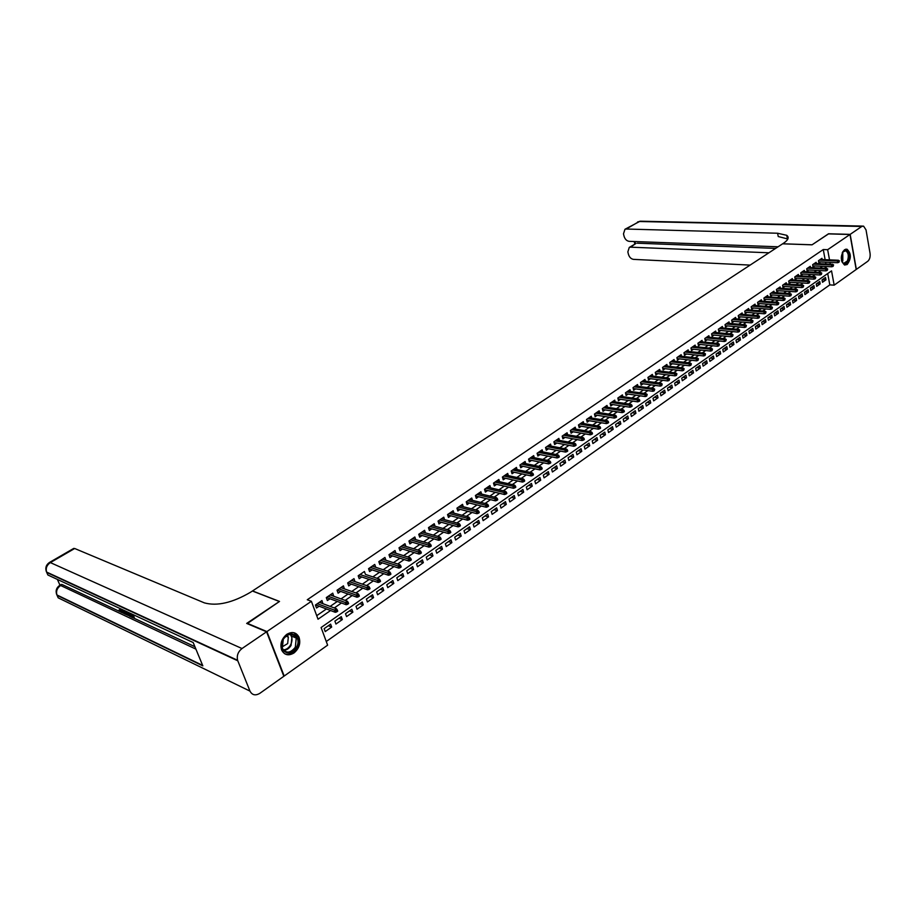 <?xml version="1.0" encoding="UTF-8"?>
<svg xmlns="http://www.w3.org/2000/svg" width="916" height="916" viewBox="0 0 916 916"><rect width="100%" height="100%" fill="white"/><g stroke="black" fill="none" stroke-linecap="round" stroke-linejoin="round"><path stroke-width="1.37" d="M286.822 634.319C292.193 631.273 296.257 632.223 299.005 637.192C300.872 643.261 299.189 648.528 293.956 652.982C288.46 656.154 284.326 655.123 281.578 649.902C279.884 643.833 281.636 638.635 286.822 634.319M844.518 249.713L847.037 249.232C851.376 253.514 851.411 258.61 847.163 264.529L844.563 265.01C840.27 260.682 840.247 255.587 844.518 249.713M247.194 623.647L279.517 601.434L252.518 590.946L782.619 243.816L812.023 244.835L828.362 233.889L850.002 234.485L856.185 269.499L834.167 285.151L831.545 270.873L321.092 627.529L327.63 645.162L284.189 676.031L266.911 631.582L311.383 601.297L318.024 619.227L330.573 610.525M326.279 641.509L829.804 284.899L834.167 285.151M322.844 603.667L321.963 600.553L315.425 605.029L316.524 608.006L319.146 606.197M333.676 596.224L332.76 593.167L326.302 597.587L327.378 600.553L329.978 598.766M344.393 588.873L343.431 585.851L337.042 590.225L338.107 593.179L340.695 591.404M354.973 581.603L353.988 578.637L347.668 582.954L348.721 585.896L351.286 584.145M365.438 574.424L364.419 571.492L358.179 575.763L359.209 578.694L361.751 576.954M375.72 567.302L374.736 564.428L368.564 568.664L369.583 571.584L372.091 569.855M385.888 560.26L384.926 557.455L378.823 561.634L379.831 564.542L382.327 562.825M395.941 553.298L395.014 550.55L388.979 554.684L389.964 557.581L392.437 555.886M405.88 546.417L404.975 543.726L399.01 547.814L399.983 550.699L402.445 549.016M415.704 539.616L414.834 536.982L408.937 541.024L409.899 543.898L412.326 542.226M425.425 532.883L424.589 530.307L418.749 534.303L419.7 537.177L422.116 535.516M435.043 526.231L434.23 523.712L428.459 527.662L429.386 530.524L431.78 528.875M444.558 519.658L443.768 517.185L438.054 521.09L438.97 523.941L441.352 522.303M453.97 513.155L453.191 510.727L447.546 514.586L448.451 517.425L450.809 515.811M463.267 506.72L462.523 504.338L456.935 508.162L457.828 510.991L460.175 509.388M472.484 500.365L471.751 498.018L466.233 501.796L467.103 504.624L469.427 503.033M481.587 494.067L480.889 491.766L475.415 495.51L476.286 498.327L478.587 496.735M490.598 487.85L489.923 485.583L484.518 489.293L485.365 492.087L487.655 490.518M499.518 481.69L498.865 479.469L493.506 483.133L494.342 485.927L496.621 484.369M508.346 475.599L507.704 473.412L502.403 477.041L503.239 479.824L505.495 478.278M517.082 469.565L516.452 467.423L511.22 471.007L512.033 473.778L514.265 472.244M525.727 463.611L525.12 461.492L519.933 465.042L520.735 467.813L522.956 466.29M534.28 457.702L533.685 455.63L528.555 459.145L529.345 461.893L531.555 460.382M542.741 451.863L542.169 449.825L537.085 453.294L537.875 456.042L540.062 454.542M551.123 446.081L550.562 444.077L545.535 447.512L546.302 450.248L548.478 448.76M559.413 440.367L558.875 438.386L553.894 441.798L554.649 444.523L556.813 443.046M567.634 434.711L567.096 432.764L562.172 436.13L562.916 438.844L565.058 437.379M575.752 429.1L575.237 427.188L570.359 430.52L571.103 433.234L573.221 431.78M583.801 423.558L583.297 421.669L578.465 424.967L579.198 427.669L581.305 426.226M591.77 418.074L591.278 416.207L586.503 419.482L587.213 422.173L589.309 420.73M599.659 412.635L599.178 410.803L594.45 414.043L595.148 416.723L597.232 415.291M607.468 407.254L606.999 405.445L602.316 408.65L603.014 411.33L605.075 409.91M615.197 401.929L614.739 400.143L610.102 403.315L610.789 405.983L612.838 404.574M622.857 396.651L622.411 394.899L617.819 398.036L618.495 400.693L620.533 399.296M630.437 391.43L630.002 389.701L625.456 392.815L626.12 395.46L628.147 394.075M637.948 386.266L637.525 384.548L633.013 387.64L633.677 390.273L635.681 388.899M645.379 381.136L644.967 379.453L640.513 382.51L641.154 385.132L643.147 383.77M652.742 376.075L652.341 374.404L647.921 377.426L648.562 380.048L650.543 378.686M660.047 371.049L659.646 369.411L655.272 372.4L655.902 375.01L657.871 373.659M667.272 366.079L666.882 364.454L662.554 367.419L663.173 370.018L665.13 368.679M674.428 361.144L674.05 359.553L669.756 362.484L670.375 365.083L672.31 363.744M681.515 356.267L681.149 354.687L676.89 357.595L677.497 360.183L679.432 358.866M688.534 351.435L688.179 349.878L683.966 352.763L684.561 355.339L686.485 354.023M695.496 346.649L695.141 345.103L690.973 347.965L691.557 350.53L693.469 349.225M702.389 341.908L702.045 340.386L697.912 343.214L698.496 345.779L700.385 344.473M709.213 337.202L708.881 335.703L704.782 338.508L705.366 341.061L707.244 339.767M715.98 332.554L715.659 331.065L711.595 333.848L712.167 336.39L714.033 335.107M722.69 327.939L722.369 326.474L718.35 329.222L718.911 331.764L720.766 330.493M729.331 323.371L729.022 321.917L725.037 324.642L725.587 327.172L727.43 325.913M735.914 318.848L735.605 317.405L731.666 320.108L732.205 322.627L734.037 321.379M742.441 314.36L742.143 312.94L738.227 315.619L738.765 318.127L740.586 316.879M748.91 309.906L748.612 308.509L744.731 311.165L745.269 313.661L747.067 312.425M755.311 305.509L755.024 304.123L751.177 306.745L751.704 309.242L753.502 308.016M761.665 301.135L761.379 299.772L757.578 302.372L758.093 304.856L759.868 303.643M767.952 296.807L767.677 295.456L763.91 298.043L764.413 300.517L766.188 299.303M774.192 292.525L773.928 291.185L770.184 293.738L770.688 296.212L772.451 295.009M780.375 288.277L780.111 286.948L776.402 289.479L776.905 291.952L778.646 290.75M786.5 284.063L786.249 282.746L782.573 285.265L783.066 287.716L784.806 286.525M792.58 279.884L792.329 278.59L788.687 281.075L789.168 283.525L790.897 282.334M798.603 275.739L798.351 274.457L794.745 276.93L795.225 279.369L796.943 278.189M804.58 271.64L804.328 270.369L800.756 272.819L801.225 275.247L802.931 274.079M810.488 267.575L810.259 266.316L806.71 268.743L807.168 271.17L808.874 270.002M816.362 263.533L816.133 262.297L812.607 264.701L813.065 267.117L814.759 265.961M822.396 279.632L825.957 279.838L822.499 282.265L822.053 279.884L825.511 277.456L825.957 279.838M816.625 283.685L820.186 283.891L816.694 286.342L816.248 283.949L819.74 281.498L820.186 283.891M810.809 287.761L814.37 287.979L810.855 290.441L810.397 288.048L813.912 285.586L814.37 287.979M804.935 291.872L808.496 292.101L804.946 294.586L804.488 292.181L808.038 289.696L808.496 292.101M799.015 296.017L802.576 296.257L799.004 298.765L798.534 296.36L802.107 293.853L802.576 296.257M793.038 300.208L796.611 300.448L793.004 302.99L792.523 300.562L796.13 298.032L796.611 300.448M787.016 304.421L790.588 304.685L786.947 307.238L786.466 304.81L790.107 302.257L790.588 304.685M780.936 308.681L784.508 308.955L780.833 311.532L780.352 309.093L784.016 306.517L784.508 308.955M774.81 312.974L778.382 313.261L774.673 315.86L774.18 313.421L777.89 310.822L778.382 313.261M768.627 317.302L772.199 317.6L768.455 320.222L767.952 317.772L771.696 315.15L772.199 317.6M762.387 321.676L765.959 321.985L762.181 324.63L761.677 322.169L765.455 319.535L765.959 321.985M756.089 326.085L759.662 326.405L755.86 329.073L755.345 326.611L759.146 323.943L759.662 326.405M749.735 330.539L753.307 330.871L749.471 333.561L748.945 331.088L752.792 328.397L753.307 330.871M743.323 335.027L746.906 335.37L743.025 338.084L742.498 335.611L746.38 332.886L746.906 335.37M736.865 339.561L740.437 339.905L736.533 342.653L735.995 340.168L739.899 337.42L740.437 339.905M730.338 344.13L733.911 344.496L729.972 347.267L729.422 344.76L733.373 342L733.911 344.496M723.755 348.744L727.327 349.122L723.354 351.916L722.793 349.408L726.777 346.614L727.327 349.122M717.102 353.393L720.686 353.782L716.667 356.61L716.106 354.091L720.125 351.275L720.686 353.782M710.404 358.087L713.976 358.5L709.923 361.339L709.362 358.82L713.415 355.981L713.976 358.5M703.637 362.828L707.209 363.251L703.122 366.125L702.549 363.595L706.637 360.721L707.209 363.251M696.801 367.614L700.385 368.049L696.252 370.946L695.668 368.404L699.801 365.518L700.385 368.049M689.908 372.446L693.492 372.892L689.324 375.812L688.729 373.27L692.897 370.35L693.492 372.892M682.947 377.323L686.531 377.781L682.328 380.735L681.722 378.182L685.935 375.228L686.531 377.781M675.928 382.235L679.5 382.716L675.264 385.693L674.657 383.128L678.905 380.151L679.5 382.716M668.84 387.205L672.413 387.697L668.13 390.708L667.512 388.132L671.806 385.121L672.413 387.697M661.684 392.22L665.256 392.724L660.928 395.758L660.31 393.182L664.638 390.147L665.256 392.724M654.459 397.281L658.032 397.796L653.658 400.865L653.028 398.277L657.402 395.22L658.032 397.796M647.154 402.387L650.738 402.925L646.318 406.017L645.677 403.429L650.097 400.326L650.738 402.925M639.792 407.551L643.364 408.101L638.91 411.227L638.269 408.616L642.723 405.502L643.364 408.101M632.361 412.761L635.933 413.322L631.433 416.482L630.769 413.872L635.28 410.712L635.933 413.322M624.849 418.017L628.422 418.601L623.876 421.784L623.212 419.162L627.758 415.978L628.422 418.601M617.269 423.329L620.842 423.925L616.25 427.142L615.575 424.52L620.166 421.303L620.842 423.925M609.609 428.688L613.182 429.306L608.545 432.558L607.858 429.913L612.495 426.673L613.182 429.306M601.881 434.104L605.442 434.734L600.77 438.02L600.072 435.375L604.755 432.089L605.442 434.734M594.072 439.577L597.633 440.218L592.915 443.539L592.205 440.882L596.934 437.573L597.633 440.218M586.183 445.096L589.744 445.76L584.981 449.115L584.259 446.447L589.034 443.104L589.744 445.76M578.225 450.683L581.774 451.359L576.954 454.748L576.233 452.069L581.053 448.691L581.774 451.359M570.176 456.317L573.725 457.015L568.859 460.439L568.126 457.748L572.992 454.336L573.725 457.015M562.046 462.007L565.596 462.729L560.684 466.175L559.928 463.485L564.863 460.038L565.596 462.729M553.837 467.755L557.386 468.5L552.417 471.98L551.661 469.29L556.63 465.797L557.386 468.5M545.547 473.561L549.096 474.328L544.07 477.854L543.303 475.141L548.329 471.614L549.096 474.328M537.165 479.434L540.703 480.213L535.642 483.774L534.852 481.06L539.936 477.499L540.703 480.213M528.704 485.365L532.242 486.156L527.112 489.762L526.322 487.037L531.452 483.442L532.242 486.156M520.151 491.354L523.677 492.167L518.502 495.808L517.7 493.071L522.887 489.442L523.677 492.167M511.517 497.411L515.032 498.247L509.8 501.922L508.987 499.174L514.231 495.51L515.032 498.247M502.781 503.525L506.296 504.384L501.018 508.094L500.182 505.346L505.483 501.636L506.296 504.384M493.953 509.708L497.468 510.59L492.121 514.334L491.285 511.575L496.632 507.83L497.468 510.59M485.033 515.948L488.549 516.853L483.144 520.643L482.297 517.872L487.701 514.082L488.549 516.853M476.022 522.269L479.526 523.185L474.064 527.021L473.206 524.238L478.667 520.414L479.526 523.185M466.92 528.646L470.412 529.597L464.893 533.467L464.023 530.673L469.542 526.803L470.412 529.597M457.714 535.093L461.195 536.066L455.618 539.982L454.725 537.177L460.313 533.272L461.195 536.066M448.405 541.608L451.886 542.604L446.241 546.566L445.348 543.76L450.993 539.799L451.886 542.604M438.993 548.203L442.462 549.222L436.772 553.23L435.856 550.401L441.558 546.405L442.462 549.222M429.49 554.867L432.947 555.909L427.188 559.962L426.261 557.123L432.031 553.081L432.947 555.909M419.871 561.6L423.329 562.664L417.501 566.764L416.551 563.924L422.39 559.836L423.329 562.664M410.15 568.412L413.597 569.5L407.7 573.645L406.75 570.794L412.647 566.66L413.597 569.5M400.315 575.294L403.75 576.416L397.796 580.607L396.823 577.744L402.788 573.565L403.75 576.416M390.376 582.255L393.811 583.4L387.777 587.637L386.792 584.774L392.827 580.538L393.811 583.4M380.323 589.297L383.747 590.477L377.655 594.759L376.648 591.873L382.751 587.603L383.747 590.477M370.167 596.419L373.568 597.621L367.408 601.949L366.389 599.064L372.56 594.736L373.568 597.621M359.885 603.621L363.274 604.858L357.045 609.232L356.015 606.335L362.255 601.961L363.274 604.858M349.488 610.903L352.866 612.163L346.557 616.594L345.515 613.686L351.824 609.266L352.866 612.163M338.966 618.277L342.332 619.56L335.954 624.036L334.89 621.128L341.279 616.651L342.332 619.56M829.804 284.899L827.709 273.552M330.607 624.128L324.15 628.651L325.237 631.582L331.684 627.048L330.607 624.128M825.133 259.663L823.266 249.541L307.261 599.751L311.383 601.297M316.707 615.689L326.44 608.968M330.149 606.403L337.306 601.457M341.015 598.904L348.046 594.037M351.744 591.484L358.66 586.709M362.358 584.156L369.148 579.462M372.846 576.908L379.522 572.294M383.22 569.741L389.781 565.218M393.468 562.664L399.914 558.21M403.601 555.668L409.933 551.295M413.631 548.741L419.849 544.447M423.535 541.906L429.65 537.681M433.325 535.139L439.337 530.982M443.012 528.44L448.92 524.364M452.596 521.822L458.401 517.815M462.076 515.284L467.778 511.346M471.442 508.804L477.053 504.934M480.717 502.403L486.224 498.602M489.888 496.071L495.293 492.327M498.957 489.808L504.281 486.133M507.933 483.602L513.155 479.995M516.807 477.476L521.948 473.927M525.601 471.408L530.65 467.916M534.291 465.397L539.249 461.973M542.89 459.454L547.768 456.088M551.409 453.58L556.195 450.271M559.825 447.764L564.542 444.5M568.16 442.004L572.798 438.798M576.416 436.302L580.973 433.154M584.58 430.657L589.057 427.566M592.663 425.081L597.072 422.036M600.667 419.551L604.995 416.562M608.59 414.078L612.838 411.147M616.434 408.662L620.613 405.777M624.197 403.292L628.307 400.464M631.891 397.991L635.922 395.197M639.505 392.724L643.467 389.987M647.04 387.525L650.944 384.823M654.505 382.361L658.341 379.716M661.902 377.255L665.669 374.655M669.218 372.205L672.917 369.652M676.466 367.19L680.107 364.683M683.645 362.232L687.229 359.77M690.767 357.32L694.282 354.893M697.809 352.454L701.267 350.072M704.782 347.633L708.183 345.286M711.698 342.859L715.041 340.557M718.545 338.13L721.831 335.863M725.335 333.447L728.552 331.214M732.056 328.798L735.227 326.611M738.72 324.195L741.823 322.054M745.315 319.638L748.372 317.531M751.853 315.127L754.864 313.054M758.333 310.65L761.288 308.612M764.757 306.219L767.654 304.215M771.123 301.822L773.963 299.853M777.421 297.46L780.226 295.536M783.672 293.143L786.42 291.254M789.867 288.872L792.569 287.006M796.004 284.624L798.66 282.792M802.095 280.422L804.695 278.624M808.13 276.266L810.683 274.491M814.106 272.132L816.614 270.392M820.026 268.033L822.499 266.327M825.911 263.98L825.602 262.182M822.179 259.537L821.95 258.312L818.469 260.694L818.915 263.11L820.587 261.953M247.022 623.189L266.911 631.582M823.266 249.541L827.652 249.702L850.002 234.485M825.934 263.957L830.308 264.163L829.976 262.377M829.518 259.858L827.652 249.702M334.283 607.961L341.462 602.98M345.172 600.415L352.213 595.537M355.923 592.961L362.839 588.164M366.549 585.599L373.35 580.881M377.049 578.317L383.735 573.691M387.434 571.115L393.995 566.569M397.693 564.004L404.151 559.539M407.838 556.974L414.181 552.577M417.879 550.024L424.097 545.707M427.795 543.142L433.909 538.906M437.596 536.352L443.607 532.185M447.294 529.631L453.202 525.532M456.889 522.979L462.695 518.96M466.37 516.406L472.084 512.456M475.759 509.903L481.358 506.021M485.033 503.468L490.541 499.655M494.205 497.113L499.621 493.358M503.285 490.816L508.609 487.129M512.273 484.598L517.506 480.969M521.158 478.438L526.299 474.877M529.952 472.347L535.001 468.843M538.642 466.313L543.612 462.866M547.253 460.347L552.13 456.97M555.772 454.439L560.569 451.119M564.199 448.6L568.916 445.336M572.546 442.817L577.172 439.611M580.801 437.104L585.347 433.944M588.965 431.436L593.442 428.333M597.06 425.825L601.457 422.78M605.064 420.284L609.392 417.284M612.987 414.788L617.235 411.845M620.83 409.349L625.01 406.452M628.605 403.967L632.704 401.116M636.288 398.632L640.33 395.838M643.902 393.353L647.875 390.605M651.448 388.132L655.341 385.43M658.913 382.957L662.749 380.3M666.31 377.827L670.077 375.216M673.626 372.755L677.325 370.19M680.874 367.728L684.515 365.209M688.065 362.759L691.637 360.274M695.175 357.824L698.69 355.385M702.217 352.946L705.675 350.542M709.202 348.103L712.591 345.756M716.106 343.317L719.449 341.004M722.953 338.565L726.239 336.298M729.743 333.859L732.96 331.626M736.464 329.21L739.624 327.012M743.128 324.585L746.231 322.432M749.723 320.016L752.78 317.898M756.261 315.482L759.261 313.409M762.73 310.993L765.684 308.955M769.154 306.551L772.051 304.536M775.52 302.143L778.36 300.162M781.817 297.769L784.623 295.834M788.069 293.441L790.817 291.528M794.264 289.147L796.966 287.269M800.401 284.899L803.046 283.055M806.481 280.674L809.091 278.876M812.503 276.495L815.068 274.72M818.48 272.361L820.999 270.609M824.411 268.251L826.885 266.533M328.329 625.731L331.684 627.048M358.202 575.752L378.102 582.496L377.358 580.355L379.247 579.049L365.45 574.412M351.481 580.343L355.03 581.568M340.958 587.545L344.496 588.805M330.321 594.839L333.836 596.121M319.547 602.213L323.05 603.518M818.686 261.861L837.659 262.72L837.338 260.968L819.225 260.167M838.804 261.243L838.987 262.228L839.388 260.842L837.338 260.968L838.38 260.247L820.278 259.457M837.659 262.72L838.987 262.228M839.388 260.842L838.38 260.247M842.239 252.862C845.605 245.614 851.628 254.522 848.021 261.335C845.468 265.125 843.293 264.85 841.506 260.51M842.033 261.93L843.693 263.396L847.38 261.003C849.04 256.125 848.468 252.713 845.674 250.766L842.709 252.049M844.724 265.067L848.445 261.953C850.517 255.896 849.808 251.671 846.327 249.255L845.812 249.152M283.239 639.047C289.49 627.758 302.956 636.941 296.2 647.727C290.097 659.005 276.392 649.994 283.239 639.047M295.318 647.234L296.246 638.063C292.536 632.796 288.231 633.174 283.307 639.196L282.288 648.23C286.01 653.68 290.349 653.337 295.318 647.234M281.922 647.028L287.67 643.57L288.334 637.089L287.086 635.349M284.647 653.738C289.387 655.49 293.555 653.692 297.15 648.356C299.303 644.395 299.681 640.605 298.295 636.963L293.933 632.716M828.545 233.889L812.08 244.79L782.676 243.782L783.661 243.141C788.298 239.958 789.329 237.347 786.741 235.309L777.592 233.236L626.201 229.023L624.964 229.275L623.487 233.855L624.071 236.282C625.033 239.271 626.727 240.965 629.166 241.343L778.085 246.793M787.039 236.797L788 236.82M850.163 234.37L856.346 269.384L867.784 261.266C869.685 259.526 870.452 256.892 870.063 253.377L866.032 229.905L863.559 226.115L861.761 226.47L850.163 234.37L828.522 233.775M768.913 252.793L630.574 247.171L629.269 247.423L627.849 251.911L628.433 254.304C629.372 257.27 631.067 258.965 633.506 259.365L750.112 265.102M635.624 243.667L630.574 247.171M775.612 248.408L637.273 243.198M787.84 238.996L778.245 236.534L777.592 233.236M123.076 611.224L121.347 612.426L119.126 609.896L120.431 609.403L121.542 610.892M125.904 612.586L126.145 613.651L124.679 613.926L122.023 609.472M133.072 614.602L134.309 617.464L133.427 618.025L130.77 616.777L130.45 616.033L132.053 615.815M57.387 579.427L59.975 585.198M61.063 584.557L62.219 584.58L60.639 585.507L195.898 649.112M194.902 646.707L133.518 617.968M130.725 616.651L130.049 616.342M127.908 615.334L125.355 614.144M124.599 613.789L121.92 612.529L122.137 609.644M120.637 611.934L62.219 584.58M130.175 614.293L130.816 615.792M266.567 631.811L246.679 623.418L279.403 601.503L252.404 591.015L250.537 592.24C232.504 602.797 217.138 606.346 204.417 602.888L74.688 548.501L50.357 562.596L242.007 648.539L266.567 631.811L283.846 676.271L259.858 693.32C255.461 695.897 252.163 695.164 249.976 691.111L237.794 660.791L46.739 572.454L47.895 575.008L193.184 642.54L202.837 665.875L57.055 595.32L58.2 597.839L249.976 691.111M242.007 648.539C238.034 651.734 236.568 655.65 237.622 660.299L237.794 660.791M73.543 548.524L74.688 548.501M130.45 616.033L132.568 617.018L131.709 615.014L129.408 613.342L131.148 613.709M131.675 613.96L133.427 618.025M128.217 612.346L129.958 616.399L127.244 614.682L125.194 610.938M125.721 611.19L127.679 614.625L129.11 615.403L127.69 612.094M126.042 612.014L126.671 611.625M127.084 611.819L128.526 614.041L127.679 614.625M124.439 610.594L125.274 614.201M124.393 612.243L123.992 610.617L122.733 610.033L124.393 612.243M119.126 609.896L121.45 611.762L120.706 608.854M121.049 611.693L121.622 611.35M119.561 609.942L120.431 609.403M121.221 609.094L121.633 609.953M812.836 265.869L831.831 266.774L831.51 265.022L813.385 264.174M832.976 265.296L833.159 266.281L833.56 264.896L831.51 265.022L832.564 264.289L814.438 263.453M831.831 266.774L833.159 266.281M833.56 264.896L832.564 264.289M806.927 269.899L825.957 270.861L825.625 269.098L807.488 268.205M827.102 269.384L827.285 270.369L827.698 268.972L825.625 269.098L826.69 268.365L808.553 267.472M825.957 270.861L827.285 270.369M827.698 268.972L826.69 268.365M800.973 273.976L820.026 274.983L819.694 273.22L801.546 272.27M821.171 273.506L821.354 274.491L821.767 273.094L819.694 273.22L820.77 272.476L802.622 271.537M820.026 274.983L821.354 274.491M821.767 273.094L820.77 272.476M794.973 278.075L814.049 279.151L813.717 277.376L795.557 276.38M815.194 277.663L815.377 278.647L815.79 277.25L813.717 277.376L814.793 276.621L796.634 275.636M814.049 279.151L815.377 278.647M815.79 277.25L814.793 276.621M788.905 282.22L808.015 283.342L807.672 281.567L789.5 280.514M809.16 281.865L809.355 282.849L809.767 281.441L807.672 281.567L808.771 280.811L790.6 279.769M808.015 283.342L809.355 282.849M809.767 281.441L808.771 280.811M782.802 286.399L801.935 287.578L801.58 285.792L783.409 284.693M803.069 286.09L803.263 287.086L803.687 285.666L801.58 285.792L802.691 285.036L784.508 283.937M801.935 287.578L803.263 287.086M803.687 285.666L802.691 285.036M776.631 290.612L795.786 291.849L795.443 290.063L777.249 288.906M796.931 290.361L797.126 291.357L797.55 289.937L795.443 290.063L796.554 289.296L778.36 288.139M795.786 291.849L797.126 291.357M797.55 289.937L796.554 289.296M770.413 294.872L789.592 296.166L789.237 294.368L771.043 293.154M790.737 294.677L790.932 295.673L791.355 294.242L789.237 294.368L790.359 293.589L772.165 292.387M789.592 296.166L790.932 295.673M791.355 294.242L790.359 293.589M764.139 299.154L783.34 300.517L782.985 298.708L764.78 297.448M784.485 299.017L784.68 300.024L785.115 298.582L782.985 298.708L784.107 297.929L765.902 296.67M783.34 300.517L784.68 300.024M785.115 298.582L784.107 297.929M757.807 303.482L777.031 304.902L776.665 303.093L758.459 301.776M778.176 303.402L778.371 304.41L778.806 302.967L776.665 303.093L777.81 302.303L759.593 300.986M777.031 304.902L778.371 304.41M778.806 302.967L777.81 302.303M751.418 307.856L770.665 309.333L770.299 307.524L752.082 306.139M771.81 307.833L772.016 308.841L772.451 307.387L770.299 307.524L771.455 306.723L753.227 305.349M770.665 309.333L772.016 308.841M772.451 307.387L771.455 306.723M744.971 312.253L764.242 313.799L763.875 311.978L745.647 310.547M765.387 312.299L765.593 313.318L766.028 311.852L763.875 311.978L765.032 311.177L746.803 309.745M764.242 313.799L765.593 313.318M766.028 311.852L765.032 311.177M738.456 316.707L757.761 318.31L757.383 316.489L739.143 314.99M758.895 316.81L759.112 317.829L759.547 316.352L757.383 316.489L758.551 315.676L740.323 314.188M757.761 318.31L759.112 317.829M759.547 316.352L758.551 315.676M731.895 321.184L751.223 322.867L750.834 321.035L732.594 319.466M752.357 321.356L752.574 322.375L753.009 320.898L750.834 321.035L752.013 320.211L733.785 318.665M751.223 322.867L752.574 322.375M753.009 320.898L752.013 320.211M725.266 325.718L744.616 327.459L744.227 325.627L725.987 324.001M745.75 325.947L745.967 326.978L746.414 325.489L744.227 325.627L745.418 324.791L727.178 323.176M744.616 327.459L745.967 326.978M746.414 325.489L745.418 324.791M718.579 330.287L737.952 332.096L737.552 330.252L719.312 328.569M739.086 330.584L739.304 331.615L739.75 330.126L737.552 330.252L738.765 329.416L720.514 327.745M737.952 332.096L739.304 331.615M739.75 330.126L738.765 329.416M711.835 334.89L731.231 336.779L730.819 334.924L712.579 333.172M732.353 335.267L732.582 336.298L733.029 334.798L730.819 334.924L732.044 334.088L713.793 332.348M731.231 336.779L732.582 336.298M733.029 334.798L732.044 334.088M705.022 339.55L724.442 341.508L724.029 339.641L705.778 337.832M725.564 339.985L725.793 341.015L726.251 339.515L724.029 339.641L725.254 338.794L707.003 336.985M724.442 341.508L725.793 341.015M726.251 339.515L725.254 338.794M698.141 344.244L717.583 346.271L717.171 344.405L698.919 342.527M718.705 344.748L718.934 345.79L719.404 344.279L717.171 344.405L718.407 343.546L700.156 341.679M717.583 346.271L718.934 345.79M719.404 344.279L718.407 343.546M691.202 348.985L710.667 351.091L710.243 349.214L691.992 347.267M711.789 349.569L712.018 350.61L712.488 349.088L710.243 349.214L711.492 348.343L693.24 346.408M710.667 351.091L712.018 350.61M712.488 349.088L711.492 348.343M684.206 353.771L703.683 355.946L703.259 354.068L684.996 352.053M704.805 354.423L705.034 355.465L705.503 353.931L703.259 354.068L704.518 353.198L686.267 351.183M703.683 355.946L705.034 355.465M705.503 353.931L704.518 353.198M677.13 358.591L696.629 360.858L696.194 358.969L677.943 356.885M697.752 359.324L697.992 360.377L698.461 358.832L696.194 358.969L697.477 358.087L679.214 356.003M696.629 360.858L697.992 360.377M698.461 358.832L697.477 358.087M669.985 363.469L689.508 365.805L689.072 363.915L670.821 361.763M690.63 364.282L690.87 365.324L691.34 363.778L689.072 363.915L690.355 363.022L672.104 360.881M689.508 365.805L690.87 365.324M691.34 363.778L690.355 363.022M662.783 368.392L682.317 370.808L681.882 368.919L663.631 366.675M683.439 369.274L683.68 370.327L684.16 368.782L681.882 368.919L683.176 368.014L664.924 365.793M682.317 370.808L683.68 370.327M684.16 368.782L683.176 368.014M655.501 373.362L675.069 375.858L674.611 373.957L656.371 371.656M676.18 374.323L676.432 375.388L676.913 373.82L674.611 373.957L675.928 373.041L657.677 370.751M675.069 375.858L676.432 375.388M676.913 373.82L675.928 373.041M648.162 378.377L667.73 380.953L667.283 379.052L649.043 376.671M668.852 379.419L669.104 380.483L669.585 378.915L667.283 379.052L668.6 378.136L650.36 375.766M667.73 380.953L669.104 380.483M669.585 378.915L668.6 378.136M640.742 383.438L660.333 386.105L659.875 384.193L641.635 381.732M661.444 384.571L661.707 385.636L662.188 384.056L659.875 384.193L661.215 383.266L642.975 380.816M660.333 386.105L661.707 385.636M662.188 384.056L661.215 383.266M633.242 388.556L652.856 391.304L652.398 389.392L634.158 386.85M653.967 389.769L654.23 390.834L654.722 389.243L652.398 389.392L653.749 388.453L635.509 385.922M652.856 391.304L654.23 390.834M654.722 389.243L653.749 388.453M625.685 393.708L645.311 396.559L644.841 394.636L626.613 392.014M646.421 395.014L646.685 396.09L647.177 394.487L644.841 394.636L646.204 393.685L627.987 391.086M645.311 396.559L646.685 396.09M647.177 394.487L646.204 393.685M618.048 398.929L637.696 401.861L637.215 399.926L618.998 397.235M638.795 400.326L639.059 401.391L639.826 400.865L639.563 399.788L637.215 399.926L638.589 398.975L620.372 396.285M637.696 401.861L639.059 401.391M639.563 399.788L638.589 398.975M610.331 404.185L629.99 407.219L629.51 405.284L611.304 402.502M631.09 405.674L631.364 406.75L632.143 406.212L631.868 405.135L629.51 405.284L630.895 404.311L612.69 401.551M629.99 407.219L631.364 406.75M631.868 405.135L630.895 404.311M602.533 409.509L622.216 412.635L621.724 410.689L603.529 407.815M623.315 411.089L623.59 412.166L624.368 411.627L624.094 410.54L621.724 410.689L623.132 409.704L604.938 406.853M622.216 412.635L623.59 412.166M624.094 410.54L623.132 409.704M594.667 414.868L614.361 418.097L613.857 416.139L595.675 413.196M615.46 416.551L615.735 417.639L616.525 417.089L616.25 416.001L613.857 416.139L615.277 415.154L597.095 412.223M614.361 418.097L615.735 417.639M616.25 416.001L615.277 415.154M586.721 420.295L606.426 423.616L605.923 421.658L587.751 418.623M607.514 422.07L607.8 423.158L608.602 422.597L608.316 421.509L605.923 421.658L607.354 420.662L589.183 417.639M606.426 423.616L607.8 423.158M608.316 421.509L607.354 420.662M578.683 425.768L598.411 429.192L597.896 427.222L579.736 424.097M599.499 427.646L599.785 428.734L600.598 428.173L600.312 427.085L597.896 427.222L599.35 426.226L581.191 423.112M598.411 429.192L599.785 428.734M600.312 427.085L599.35 426.226M570.576 431.299L590.316 434.825L589.79 432.856L571.653 429.638M591.404 433.279L591.69 434.367L592.503 433.806L592.217 432.707L589.79 432.856L591.255 431.837L573.118 428.642M590.316 434.825L591.69 434.367M592.217 432.707L591.255 431.837M562.378 436.886L582.141 440.516L581.603 438.546L563.477 435.237M583.217 438.97L583.515 440.069L584.339 439.497L584.042 438.398L581.603 438.546L583.08 437.516L564.954 434.218M582.141 440.516L583.515 440.069M584.042 438.398L583.08 437.516M554.1 442.531L573.874 446.275L573.324 444.283L555.222 440.882M574.95 444.718L575.248 445.817L576.072 445.245L575.775 444.134L573.324 444.283L574.824 443.252L556.722 439.863M573.874 446.275L575.248 445.817M575.775 444.134L574.824 443.252M545.741 448.233L565.515 452.08L564.966 450.088L546.886 446.596M566.592 450.523L566.901 451.634L567.737 451.05L567.428 449.939L564.966 450.088L566.477 449.046L548.398 445.565M565.515 452.08L566.901 451.634M567.428 449.939L566.477 449.046M537.28 453.993L557.077 457.954L556.527 455.95L538.459 452.355M558.153 456.397L558.462 457.508L559.31 456.912L559 455.802L556.527 455.95L558.05 454.897L539.982 451.313M557.077 457.954L558.462 457.508M559 455.802L558.05 454.897M528.75 459.809L548.558 463.885L547.986 461.882L529.94 458.183M549.611 462.328L549.932 463.439L550.791 462.843L550.47 461.733L547.986 461.882L549.531 460.805L531.486 457.13M548.558 463.885L549.932 463.439M550.47 461.733L549.531 460.805M520.116 465.683L539.936 469.885L539.364 467.87L521.341 464.08M540.99 468.328L541.31 469.439L542.18 468.843L541.86 467.721L539.364 467.87L540.921 466.794L522.899 463.015M539.936 469.885L541.31 469.439M541.86 467.721L540.921 466.794M511.391 471.625L531.223 475.942L530.639 473.927L512.651 470.022M532.276 474.385L532.608 475.507L533.478 474.9L533.158 473.778L530.639 473.927L532.219 472.828L514.22 468.958M531.223 475.942L532.608 475.507M533.158 473.778L532.219 472.828M502.586 477.625L522.418 482.068L521.834 480.041L503.869 476.045M523.471 480.511L523.803 481.633L524.685 481.015L524.353 479.892L521.834 480.041L523.425 478.942L505.449 474.957M522.418 482.068L523.803 481.633M524.353 479.892L523.425 478.942M493.678 483.682L513.521 488.262L512.926 486.224L494.984 482.114M514.574 486.694L514.907 487.827L515.8 487.209L515.468 486.075L512.926 486.224L514.54 485.114L496.587 481.015M513.521 488.262L514.907 487.827M515.468 486.075L514.54 485.114M484.667 489.808L504.533 494.525L503.926 492.476L486.018 488.262M505.575 492.957L505.907 494.09L506.811 493.461L506.479 492.327L505.575 492.957L503.926 492.476L505.552 491.354L487.633 487.152M504.533 494.525L505.907 494.09M506.479 492.327L505.552 491.354M475.576 496.003L495.442 500.846L494.823 498.796L476.95 494.468M496.472 499.277L496.815 500.422L497.731 499.781L497.388 498.647L496.472 499.277L494.823 498.796L496.472 497.651L478.587 493.346M495.442 500.846L496.815 500.422M497.388 498.647L496.472 497.651M466.37 502.266L486.247 507.246L485.617 505.185L467.778 500.743M487.278 505.678L487.633 506.811L488.549 506.17L488.205 505.025L487.278 505.678L485.617 505.185L487.289 504.029L469.439 499.609M486.247 507.246L487.633 506.811M488.205 505.025L487.289 504.029M457.073 508.586L476.961 513.704L476.32 511.643L458.515 507.086M477.98 512.136L478.335 513.281L479.274 512.628L478.919 511.483L477.98 512.136L476.32 511.643L478.003 510.475L460.187 505.941M476.961 513.704L478.335 513.281M478.919 511.483L478.003 510.475M447.672 514.975L467.561 520.242L466.92 518.17L449.149 513.498M468.58 518.674L468.946 519.819L469.885 519.166L469.53 518.021L468.58 518.674L466.92 518.17L468.614 516.99L450.844 512.342M467.561 520.242L468.946 519.819M469.53 518.021L468.614 516.99M438.169 521.444L458.069 526.849L457.405 524.776L439.68 519.979M459.076 525.28L459.443 526.437L460.393 525.773L460.038 524.616L459.076 525.28L457.405 524.776L459.134 523.586L441.386 518.811M458.069 526.849L459.443 526.437M460.038 524.616L459.134 523.586M428.562 527.971L448.462 533.536L447.798 531.452L430.096 526.528M449.47 531.967L449.836 533.123L450.798 532.448L450.432 531.291L449.47 531.967L447.798 531.452L449.527 530.25L431.837 525.349M448.462 533.536L449.836 533.123M450.432 531.291L449.527 530.25M418.841 534.578L438.753 540.291L438.077 538.207L420.421 533.158M439.749 538.722L440.127 539.879L441.1 539.203L440.722 538.047L439.749 538.722L438.077 538.207L439.829 536.982L422.173 531.956M438.753 540.291L440.127 539.879M440.722 538.047L439.829 536.982M409.017 541.253L428.928 547.127L428.241 545.031L410.631 539.856M429.925 545.558L430.302 546.726L431.287 546.039L430.909 544.871L429.925 545.558L428.241 545.031L430.016 543.795L412.406 538.642M428.928 547.127L430.302 546.726M430.909 544.871L430.016 543.795M399.078 547.997L418.99 554.043L418.291 551.936L400.739 546.634M419.975 552.462L420.364 553.642L421.36 552.943L420.982 551.775L419.975 552.462L418.291 551.936L420.089 550.688L402.525 545.409M418.99 554.043L420.364 553.642M420.982 551.775L420.089 550.688M389.025 554.821L408.948 561.039L408.238 558.92L390.731 553.482M409.921 559.458L410.322 560.638L411.33 559.928L410.94 558.76L409.921 559.458L408.238 558.92L410.059 557.661L392.54 552.245M408.948 561.039L410.322 560.638M410.94 558.76L410.059 557.661M378.869 561.748L398.781 568.103L398.059 565.985L380.609 560.409M399.754 566.535L400.155 567.714L401.174 566.993L400.773 565.825L399.754 566.535L398.059 565.985L399.903 564.703L382.43 559.161M398.781 568.103L400.155 567.714M400.773 565.825L399.903 564.703M368.575 568.687L388.499 575.259L387.766 573.13L370.362 567.416M389.472 573.679L389.873 574.87L390.903 574.149L390.502 572.969L389.472 573.679L387.766 573.13L389.632 571.836L372.217 566.157M388.499 575.259L389.873 574.87M390.502 572.969L389.632 571.836M379.064 580.916L379.476 582.107L380.518 581.385L380.106 580.194L379.064 580.916L360.011 574.504M378.102 582.496L379.476 582.107M380.106 580.194L379.247 579.049M347.748 582.908L367.579 589.812L366.824 587.671L349.534 581.683M368.53 588.244L368.953 589.435L370.007 588.702L369.595 587.5L368.53 588.244L366.824 587.671L368.736 586.355L351.435 580.378M367.579 589.812L368.953 589.435M369.595 587.5L368.736 586.355M337.168 590.144L356.931 597.221L356.164 595.068L338.943 588.931M357.881 595.652L358.305 596.843L359.37 596.098L358.946 594.908L357.881 595.652L356.164 595.068L358.099 593.728L340.855 587.625M356.931 597.221L358.305 596.843M358.946 594.908L358.099 593.728M326.474 597.472L346.168 604.72L345.389 602.556L328.226 596.27M347.095 603.14L347.53 604.342L348.618 603.587L348.183 602.385L347.095 603.14L345.389 602.556L347.336 601.205L330.161 594.942M346.168 604.72L347.53 604.342M348.183 602.385L347.336 601.205M315.654 604.881L335.267 612.3L334.477 610.136L317.383 603.69M336.195 610.732L336.63 611.934L337.729 611.167L337.283 609.964L336.195 610.732L334.477 610.136L336.447 608.762L319.34 602.35M335.267 612.3L336.63 611.934M337.283 609.964L336.447 608.762M842.766 251.98L842.835 260.797L842.079 262.01M841.827 261.495L842.445 252.472M290.693 634.296L291.998 636.288L291.07 645.425C289.113 648.551 286.628 650.188 283.605 650.337M283.216 649.868C286.147 649.742 288.574 648.162 290.475 645.127C292.628 640.902 292.502 637.307 290.086 634.33M861.761 226.47L639.185 221.5L626.201 229.023M634.948 241.561L635.464 243.759M637.582 221.958L641.017 221.203L862.609 226.092M56.403 593.694L56.907 594.942C55.899 591.129 57.136 587.992 60.639 585.507L59.471 585.507M46.109 570.874L46.567 572.042C45.56 568.195 46.819 565.046 50.357 562.596L49.224 562.607M843.968 250.698L845.674 250.766M288.334 637.089L285.987 636.105M290.635 634.296L291.998 636.288L296.246 638.063M293.624 635.028L292.364 634.502M787.394 238.629L786.741 235.309M635.979 243.461L629.269 247.423M640.204 221.157L624.964 229.275M634.216 241.538L634.834 244.137M61.269 584.442L59.7 585.37C56.254 587.854 55.326 591.038 56.907 594.942L202.654 665.417M73.761 548.398L49.453 562.47C45.983 564.92 45.021 568.115 46.567 572.042L237.622 660.299"/></g></svg>
